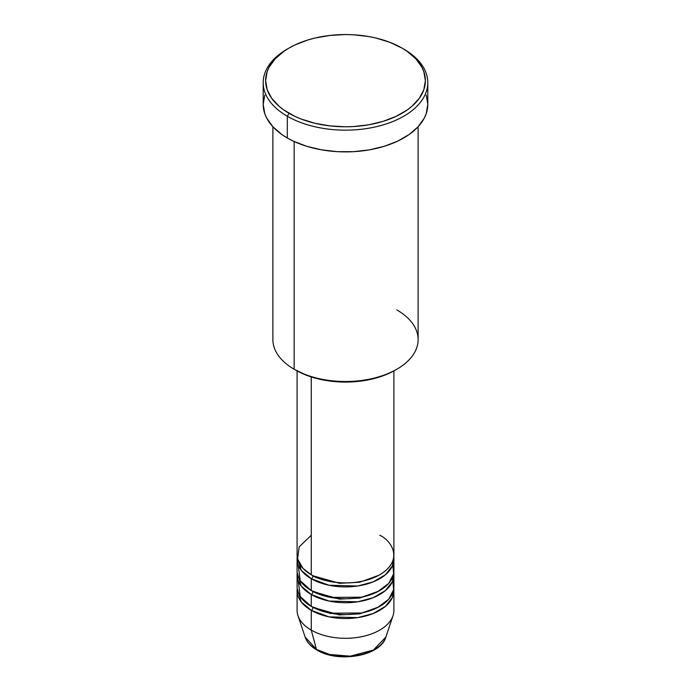 <?xml version="1.0" encoding="UTF-8"?>
<svg xmlns="http://www.w3.org/2000/svg" width="691" height="691" viewBox="0 0 691 691"><rect width="100%" height="100%" fill="white"/><g stroke="black" fill="none" stroke-linecap="round" stroke-linejoin="round"><path stroke-width="1.04" d="M385.863 637.093L373.373 650.05L350.328 656.174L329.495 654.463L316.435 649.385A2.418 1.399 120 0 0 316.884 650.015A2.418 1.399 -60 0 1 316.435 649.385A41.106 23.736 0 0 0 357.549 655.293A41.106 23.736 0 0 0 385.863 637.093C380.646 656.2 338.193 663.308 316.875 650.015C310.872 646.543 306.959 642.241 305.137 637.093A41.106 23.736 0 0 0 316.435 649.385L311.27 630.114L316.435 649.385L305.137 637.093L297.968 615.646A48.413 27.951 180 0 0 311.27 630.114A48.413 27.951 0 0 0 364.027 636.169A48.413 27.951 0 0 0 393.913 610.352L393.913 590.58A48.413 27.951 180 0 1 364.027 616.407A48.413 27.951 180 0 1 311.27 610.352L301.259 601.93L297.208 588.611A48.413 27.951 180 0 0 297.087 590.58L297.087 610.352A48.413 27.951 0 0 0 311.27 630.114L311.27 610.352L311.27 630.114A48.413 27.951 180 0 0 359.683 637.076A48.413 27.951 180 0 0 393.032 615.646L385.863 637.093M311.27 535.249L299.186 546.875L297.571 558.959L303.055 568.451L311.27 574.774A48.413 27.951 0 0 0 364.027 580.829A48.413 27.951 0 0 0 393.913 555.011L393.913 370.903M312.98 575.715A2.418 1.399 -60 0 1 312.98 575.758L312.142 575.266L312.98 575.758A2.418 1.399 -60 0 1 311.27 578.73L301.259 570.308L297.208 556.989A48.413 27.951 180 0 0 297.087 558.959L297.087 570.818A48.413 27.951 0 0 0 311.27 590.58A48.413 27.951 0 0 0 364.027 596.644A48.413 27.951 0 0 0 393.913 570.818L393.913 558.959A48.413 27.951 180 0 1 364.027 584.785A48.413 27.951 180 0 1 311.27 578.73L311.27 590.58L311.27 578.73A48.413 27.951 180 0 1 297.087 558.959M298.192 564.893L300.24 580.742L311.27 590.58L330.488 597.395L361.583 597.179L377.338 591.876L388.679 583.463L393.628 573.824L392.808 564.893M312.98 591.522A2.418 1.399 -60 0 1 312.98 591.574L312.142 591.081L312.98 591.574A2.418 1.399 -60 0 1 311.27 594.536L301.259 586.123L297.208 572.796A48.413 27.951 180 0 0 297.087 574.774L297.087 586.633A48.413 27.951 0 0 0 311.27 606.396A48.413 27.951 0 0 0 364.027 612.451A48.413 27.951 0 0 0 393.913 586.633L393.913 574.774A48.413 27.951 180 0 1 364.027 600.6A48.413 27.951 180 0 1 311.27 594.536L311.27 606.396L311.27 594.536A48.413 27.951 180 0 1 297.087 574.774M301.017 566.041L300.075 568.633M298.192 580.699L300.24 596.558L311.27 606.396L330.488 613.202L361.583 612.995L377.338 607.691L388.679 599.278L393.628 589.63L392.808 580.699M312.98 607.337A2.418 1.399 -60 0 1 312.98 607.38L312.142 606.888L312.98 607.38A2.418 1.399 -60 0 1 311.27 610.352A48.413 27.951 180 0 1 297.087 590.58M396.85 309.931A72.615 41.926 180 0 1 396.85 369.227A72.615 41.926 180 0 1 294.15 369.227L295.86 370.212A70.197 40.527 0 0 0 395.14 370.212L384.498 375.256L372.363 378.996L359.199 381.302L345.5 382.08L331.801 381.302L318.637 378.996L306.502 375.256L294.15 369.227A72.615 41.926 0 0 0 373.287 378.314A72.615 41.926 0 0 0 418.115 339.583L418.115 126.747M289.019 48.059L287.301 49.044A82.298 47.515 0 0 0 287.309 116.243L289.019 113.281A79.88 46.116 180 0 1 289.019 48.059A79.88 46.116 180 0 1 401.981 48.059L389.879 42.324L376.068 38.057L368.692 36.537L353.326 34.775L345.5 34.55L329.918 35.44L314.932 38.057L307.849 39.992L294.824 45.019L289.019 48.059L283.751 51.41L275.053 58.925L269.058 67.277L267.158 71.674L265.62 80.666L267.158 89.666L271.701 98.321L279.086 106.293L283.751 109.929L294.824 116.321L301.121 119.016L314.932 123.274L329.918 125.9L345.5 126.79L353.326 126.565L368.692 124.803L383.151 121.34L396.176 116.321L407.249 109.929L411.914 106.293L419.299 98.321L423.842 89.666L425.38 80.666L423.842 71.674L421.942 67.277L415.947 58.925L407.249 51.41L401.981 48.059A79.88 46.116 180 0 1 401.981 113.281A79.88 46.116 180 0 1 289.019 113.281L287.309 116.243A82.298 47.515 0 0 0 403.691 116.243A82.298 47.515 0 0 0 403.699 49.044A82.298 47.515 0 0 0 403.691 49.044A82.298 47.515 180 0 1 427.798 82.644A82.298 47.515 180 0 1 376.992 126.539A82.298 47.515 180 0 1 287.309 116.243L287.309 137.984A82.298 47.515 0 0 0 376.992 148.28A82.298 47.515 0 0 0 427.798 104.384L426.217 113.652L424.257 118.178L418.081 126.781L409.115 134.529L397.714 141.119L384.3 146.293L369.391 149.852L353.567 151.674L337.433 151.674L321.609 149.852L306.7 146.293L293.286 141.119L287.309 137.984L287.309 116.243A82.298 47.515 180 0 1 263.202 82.644A82.298 47.515 180 0 1 288.173 48.551M312.98 575.758L339.471 583.308L359.7 582.245L378.858 575.266L359.7 582.245L339.471 583.308L312.98 575.758A2.418 1.399 120 0 1 311.27 578.73L329.02 585.242L357.688 586.011L373.088 581.934L385.414 574.774L392.41 565.877L393.792 556.989A48.413 27.951 180 0 1 393.913 558.959M311.27 376.94L311.27 574.774L311.27 376.94M294.15 141.517L294.15 369.227L294.15 141.517M312.98 607.38L339.471 614.93L359.7 613.867L378.858 606.888L359.7 613.867L339.471 614.93L312.98 607.38A2.418 1.399 120 0 1 311.27 610.352L329.02 616.864L357.688 617.633L373.088 613.556L385.414 606.396L392.41 597.499L393.792 588.611A48.413 27.951 180 0 1 393.913 590.58M312.98 591.574L339.471 599.123L359.7 598.052L378.858 591.081L359.7 598.052L339.471 599.123L312.98 591.574A2.418 1.399 120 0 1 311.27 594.536L329.02 601.049L357.688 601.826L373.088 597.741L385.414 590.589L392.41 581.692L393.792 572.796A48.413 27.951 180 0 1 393.913 574.774M330.661 654.748L337.934 656.018L345.5 656.45L353.066 656.018L360.339 654.748M263.202 82.644L263.202 104.384A82.298 47.515 0 0 0 287.309 137.984L281.885 134.529L272.919 126.781L266.743 118.178L264.783 113.652L263.202 104.384L264.783 95.116M426.217 95.116L427.798 104.384L427.798 82.644M272.885 126.747L272.885 339.583A72.615 41.926 0 0 0 294.15 369.227L294.15 369.227M297.087 370.903L297.087 555.011A48.413 27.951 0 0 0 311.27 574.774C319.907 581.347 353.93 589.129 379.73 574.774C404.606 559.874 391.123 540.232 379.73 535.249M361.125 613.582L359.985 613.306M331.015 613.306L329.875 613.582M396.85 369.227L395.14 370.212M403.699 49.044L401.981 48.059"/></g></svg>
